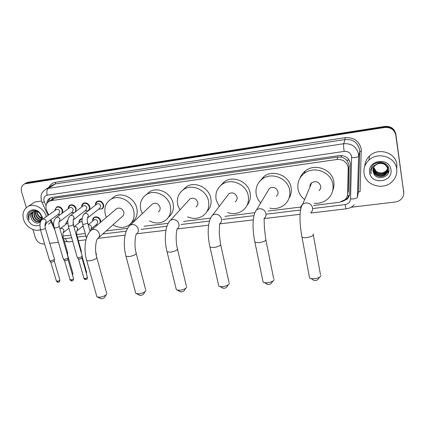 <?xml version="1.0" encoding="UTF-8"?>
<svg xmlns="http://www.w3.org/2000/svg" width="425" height="425" viewBox="0 0 425 425"><rect width="100%" height="100%" fill="white"/><g stroke="black" fill="none" stroke-linecap="round" stroke-linejoin="round"><path stroke-width="0.64" d="M92.634 221.011C92.432 219.327 92.979 218.078 94.276 217.249C97.155 216.251 99.28 217.324 100.656 220.479L100.783 222.132M72.973 222.689L73.546 223.975L73.658 225.845M95.71 204.983L95.434 204.542L95.45 205.185C95.258 203.453 95.843 202.167 97.198 201.333C100.093 200.366 102.218 201.466 103.567 204.622C103.982 206.561 103.45 208.011 101.963 208.978L102.829 208.271M81.722 206.911C81.589 205.248 82.174 204.021 83.475 203.24C86.317 202.316 88.405 203.41 89.749 206.523C90.116 208.059 89.824 209.334 88.857 210.343M68.207 208.51C68.154 206.959 68.744 205.827 69.96 205.121C72.744 204.234 74.805 205.323 76.139 208.399L75.863 211.427M54.905 210.109L56.647 206.97C59.383 206.12 61.412 207.209 62.735 210.242L62.672 212.835M347.661 193.986L348.42 190.682L348.962 164.576L346.789 160.241L344.792 158.552L341.541 157.123L341.291 155.481M313.475 205.488L339.458 202.3L344.988 199.718C346.678 198.061 347.57 196.068 347.666 193.752L348.208 167.312C346.715 161.808 342.975 159.194 336.993 159.481L51.122 200.637L49.22 201.232C45.953 203.32 45.13 206.476 46.75 210.71L48.716 214.933M341.541 157.123L344.792 158.552M51.866 199.463L50.878 200.122M341.371 157.149L337.832 157.032L54.921 198.087L52.519 198.974M62.948 235.981L70.948 235.248M76.702 234.547L85.228 233.5M106.197 230.924L127.659 228.294M144.075 226.275L168.22 223.316M183.616 221.425L210.598 218.115M224.931 216.357L254.708 212.702M268.17 211.05L300.842 207.039M50.894 219.619L53.805 225.882M79.055 222.493C78.949 220.926 79.502 219.768 80.713 219.013L82.158 218.588M65.7 223.98L67.357 220.756L67.846 220.538M341.774 201.732L347.087 199.166C348.739 197.524 349.61 195.564 349.706 193.285L350.37 163.343C348.893 157.872 345.18 155.279 339.235 155.571L52.041 197.428L50.177 198.008C48.153 199.107 47.047 200.908 46.867 203.41M26.329 207.623L21.606 191.898C20.713 188.185 21.691 185.523 24.544 183.913L384.678 127.484C390.708 127.123 394.416 129.689 395.797 135.187L403.67 192.1C403.957 194.48 403.325 196.632 401.768 198.56C400.106 200.488 397.949 201.636 395.298 201.992L351.034 207.283M44.625 243.923L44.062 243.992C39.945 244.046 37.044 241.947 35.36 237.708L32.895 229.495M58.438 242.271L49.778 243.307M25.766 183.207L28.13 182.256L384.806 126.406C390.798 126.039 394.48 128.589 395.85 134.056L403.67 192.1M384.806 126.406L384.742 126.942C390.756 126.576 394.448 129.136 395.824 134.619C394.448 129.136 390.756 126.576 384.742 126.942L27.099 182.851L384.742 126.942L384.678 127.484M24.724 183.807L27.099 182.851L24.724 183.807M47.94 202.109L50.107 198.045M349.568 194.597L347.273 198.395L344.282 200.334M403.676 190.628L403.739 192.105M364.05 173.352C363.412 168.316 365.006 163.938 368.836 160.225C377.682 151.332 395.563 156.83 396.695 168.938C397.221 173.469 395.914 177.485 392.774 180.981C384.232 190.931 365.373 185.81 364.05 173.352M364.772 166.239C364.958 162.238 366.568 158.796 369.612 155.901C378.266 147.172 395.755 152.527 396.86 164.385L396.711 169.086M373.139 168.81L373.192 170.159C373.718 175.854 382.123 178.277 385.916 174.101C387.409 172.513 388.025 170.717 387.765 168.704C387.239 163.869 380.338 161.266 376.067 164.496M373.108 168.943L373.15 170.43C373.681 176.131 382.096 178.558 385.889 174.377C387.388 172.789 388.004 170.988 387.743 168.975C386.166 164.087 382.659 162.456 377.214 164.077L375.068 165.516C373.432 167.163 372.746 169.092 373.022 171.296L373.703 173.363C376.901 181.103 390.177 177.347 388.88 169.453C388.429 161.399 375.333 159.593 371.647 166.898L370.712 172.189L371.121 173.793L370.993 172.077C371.285 168.162 373.357 165.495 377.214 164.077M373.288 168.295L373.352 169.086C373.878 174.755 382.24 177.161 386.012 173.002C387.499 171.424 388.11 169.633 387.85 167.631M373.246 168.422L373.315 169.352C373.841 175.026 382.208 177.438 385.985 173.273C387.473 171.695 388.089 169.904 387.828 167.896M373.485 167.785L373.511 168.024C374.032 173.666 382.351 176.056 386.102 171.913C387.584 170.34 388.195 168.56 387.935 166.568M373.432 167.912L373.474 168.289C373.995 173.937 382.325 176.333 386.081 172.183C387.563 170.611 388.174 168.826 387.913 166.834M373.66 167.407C374.329 172.948 382.489 175.164 386.176 171.105L386.197 170.834C382.909 173.528 379.498 173.628 375.96 171.137L373.697 167.338M386.197 170.834L387.669 168.592M387.722 168.459L388.073 166.727M386.176 171.105L387.696 168.725M387.743 168.592L388.062 166.706M373.033 169.336L373.028 171.243L373.703 173.363M390.936 169.713C393.189 182.373 371.004 185.204 369.66 172.598C367.152 160.055 389.587 156.846 390.936 169.713M388.902 170.489L387.908 171.817L388.896 170.616M388.742 171.679L387.834 172.762L388.7 171.859M388.046 173.533L387.86 173.862M370.733 169.559L371.121 173.793M319.685 277.148L318.033 279.177C317.81 279.841 316.896 280.277 315.297 280.484L313.99 280.431L313.145 279.894M309.272 276.431L309.559 277.993L311.116 278.614L314.298 278.747C318.213 278.226 320.439 277.164 320.971 275.565M319.047 190.639C320.413 189.401 320.971 187.871 320.716 186.06C318.941 181.703 315.934 180.62 311.695 182.803C310.372 183.945 309.767 185.374 309.889 187.09M304.613 199.575C301.07 196.807 298.876 193.301 298.031 189.051C297.112 182.846 299.11 177.682 304.029 173.57C313.692 165.383 331.341 171.944 332.897 184.45C333.673 190.134 331.978 194.958 327.803 198.911C323.988 202.199 319.488 203.665 314.298 203.299M300.066 177.995C301.128 175.206 302.86 172.863 305.272 170.967C314.824 162.865 332.254 169.331 333.79 181.698C334.268 184.7 333.933 187.595 332.775 190.373M272.962 281.031L271.384 283.103C271.15 283.788 270.226 284.245 268.595 284.468L266.682 283.964M262.836 280.691L263.133 282.136L264.547 282.689L267.346 282.79C271.325 282.237 273.594 281.138 274.141 279.48M276.25 196.355C277.7 195.139 278.279 193.587 277.987 191.696C276.303 187.568 273.466 186.442 269.477 188.317L267.623 191.409M260.69 202.969C258.395 200.542 256.913 197.737 256.248 194.565C255.207 188.142 257.258 182.931 262.4 178.941C271.702 171.721 287.932 178.325 289.659 190.156C290.551 196.122 288.766 201.041 284.298 204.924C280.07 208.186 275.225 209.254 269.774 208.128M259.431 181.693L264.122 176.327C273.323 169.177 289.361 175.69 291.056 187.393C291.736 191.351 291.051 195.001 289 198.337M228.384 284.729L226.86 286.859C226.615 287.56 225.67 288.028 224.018 288.267L222.312 287.842M218.487 284.761L218.785 286.078L220.07 286.572L222.541 286.652C226.578 286.067 228.889 284.925 229.458 283.231M235.269 201.79C236.773 200.611 237.363 199.049 237.033 197.099C235.423 193.163 232.73 192.015 228.969 193.646L227.279 195.861M219.226 206.428L216.187 199.851C215.029 193.274 217.09 188.062 222.36 184.206C231.285 177.778 246.357 184.365 248.221 195.622C249.236 201.79 247.408 206.757 242.744 210.534C238.212 213.706 233.166 214.386 227.609 212.58M220.341 185.81L224.522 181.581C233.357 175.212 248.253 181.714 250.091 192.849C250.947 197.588 249.932 201.753 247.042 205.349M185.81 288.251L184.317 290.45C184.062 291.162 183.095 291.646 181.422 291.895L179.908 291.539M176.088 288.644L176.38 289.839L179.738 290.339C183.828 289.723 186.177 288.548 186.788 286.827M195.989 206.97C197.524 205.833 198.114 204.271 197.752 202.284C196.191 198.518 193.63 197.354 190.071 198.788L188.615 200.382M179.86 209.992L177.74 204.924C176.476 198.252 178.511 193.056 183.839 189.348C192.387 183.573 206.497 190.108 208.489 200.866C209.61 207.177 207.777 212.155 202.991 215.81C198.262 218.843 193.125 219.178 187.568 216.808M182.654 190.172L186.41 186.718C194.878 180.986 208.824 187.441 210.784 198.087C211.799 203.447 210.502 207.952 206.901 211.592M145.106 291.619L143.623 293.888C143.352 294.615 142.37 295.104 140.68 295.37L139.326 295.072M135.517 292.352L135.798 293.431L138.81 293.866C142.938 293.218 145.329 292.017 145.982 290.275M158.302 211.921C159.853 210.827 160.432 209.275 160.034 207.257C158.514 203.644 156.071 202.475 152.692 203.745L151.47 204.914M142.311 213.653L140.813 209.796C139.442 203.06 141.429 197.912 146.774 194.347C154.955 189.114 168.247 195.58 170.345 205.897C171.572 212.303 169.761 217.271 164.905 220.793C160.076 223.672 154.913 223.699 149.419 220.883M146.285 194.65L149.722 191.712C157.824 186.522 170.972 192.902 173.033 203.113C174.192 208.978 172.678 213.69 168.497 217.249M106.144 294.838L104.672 297.187C104.375 297.92 103.376 298.419 101.676 298.695L100.465 298.446M96.65 295.896L96.921 296.857L99.631 297.24C103.796 296.56 106.229 295.343 106.935 293.585M98.664 237.676L122.103 216.665C123.659 215.613 124.222 214.072 123.797 212.038C122.31 208.563 119.967 207.389 116.758 208.526L115.738 209.392M106.377 217.366L105.315 214.476C103.849 207.713 105.772 202.624 111.095 199.197C118.92 194.427 131.511 200.802 133.705 210.731C135.033 217.202 133.259 222.132 128.382 225.526C123.51 228.241 118.378 228.012 112.986 224.841M111.249 199.075L114.383 196.557C122.145 191.818 134.597 198.119 136.754 207.947C138.045 214.211 136.367 219.045 131.718 222.44M96.613 204.276L97.086 203.91C98.722 203.357 99.923 203.979 100.688 205.758L99.779 208.223L87.97 217.706M95.434 204.542L97.118 201.753C99.832 200.844 101.825 201.875 103.094 204.834C103.482 206.656 102.983 208.016 101.586 208.919L98.637 209.137M96.454 254.469L96.209 255.074M82.864 206.141L83.305 205.806C84.91 205.28 86.089 205.897 86.849 207.66L85.956 210.104L73.652 219.629M81.733 206.996L81.728 206.268L83.385 203.66C86.047 202.789 88.012 203.814 89.266 206.736C89.67 208.558 89.176 209.913 87.784 210.8L84.835 210.97M82.238 256.02L82.041 256.578L78.636 257.837L77.462 257.773L77.238 257.359M82.184 256.424L81.855 258.241L79.401 259.149L78.37 258.883M69.328 207.979L69.737 207.682C71.31 207.177 72.473 207.793 73.228 209.525L72.346 211.963L59.569 221.515M68.218 208.787L68.234 207.984L69.859 205.535C72.473 204.701 74.402 205.727 75.655 208.606C76.022 210.109 75.719 211.331 74.742 212.266M68.25 257.55L68.032 258.118L64.621 259.367L63.49 259.314L63.277 258.91M68.197 257.943L67.862 259.771L65.402 260.674L64.409 260.419M74.375 212.548L71.251 212.776M55.994 209.791L56.371 209.525C57.912 209.042 59.059 209.653 59.808 211.368L58.942 213.791L45.714 223.369M54.91 210.556L54.947 209.684L56.536 207.384C59.102 206.587 61.003 207.607 62.247 210.449L61.97 213.345M54.48 259.059L54.235 259.632L50.83 260.876L49.736 260.822L49.534 260.44M54.432 259.436L54.081 261.269L51.627 262.167L50.665 261.928M60.021 214.763L57.885 214.556M93.718 220.219L94.191 219.826C95.816 219.258 97.017 219.868 97.798 221.648L96.948 224.028L91.221 228.878M92.645 221.101L92.613 220.325L94.196 217.669C96.9 216.729 98.892 217.738 100.183 220.702L100.247 222.588M97.293 225.096L95.896 224.921M80.128 221.94L82.115 221.414M81.419 251.276L81.032 251.961M79.082 222.774L79.066 221.93L80.628 219.433L82.11 219.029M83.369 226.822L82.253 226.621M66.746 223.635L67.787 223.109M67.75 252.811L67.07 253.667M65.726 224.427L65.726 223.518L67.256 221.175L67.803 220.942M67.703 253.178L67.426 254.915M40.412 229.76C34.197 232.077 25.628 226.807 23.572 219.433C22.095 213.462 23.63 209.116 28.188 206.391C34.367 202.996 44.136 208.367 46.235 216.362L46.314 216.633M33.479 202.975L35.132 201.912L41.485 201.073M33.75 211.586C32.635 212.989 32.289 214.646 32.725 216.559C34.372 220.734 36.938 222.302 40.428 221.271L41.082 220.83M33.511 211.671C32.268 213.079 31.87 214.8 32.316 216.83C33.968 221.011 36.539 222.583 40.03 221.553L41.687 219.757M34.781 211.358L34.335 215.459C35.7 219.204 38.027 220.862 41.31 220.426M34.51 211.395L33.936 215.73C35.387 219.619 37.793 221.25 41.156 220.628M35.95 211.347L35.934 214.37C36.975 217.515 38.914 219.215 41.751 219.465M35.642 211.326L35.535 214.641C36.662 217.956 38.712 219.651 41.693 219.73M41.852 218.126L39.164 216.405L37.347 213.414L37.092 211.576M36.964 211.538L37.129 213.562C37.931 216.187 39.509 217.834 41.857 218.508M36.943 211.161L33.479 211.602M32.847 211.995C31.19 213.371 30.605 215.257 31.094 217.664L31.785 219.417C34.542 223.274 37.464 224.081 40.55 221.839M31.785 219.417L31.014 217.717C30.366 215.082 31.036 213.143 33.012 211.905L33.07 211.873C35.078 210.975 37.076 211.198 39.068 212.553M41.708 216.001L39.424 212.813M41.554 220.182L41.602 216.538L39.413 212.872C34.701 209.387 31.073 209.838 28.517 214.237L28.581 218.53L29.097 219.847L28.879 218.434C28.788 215.209 30.164 213.037 33.012 211.905M39.833 224.979C34.473 227.115 30.356 225.091 27.471 218.902C24.852 211.438 33.83 206.497 39.504 212.41L42.25 216.904L42.622 219.236L43.111 219.066C44.556 218.944 45.581 219.645 46.187 221.159L45.316 223.656C44.965 224.044 44.944 225.473 45.252 227.943C45.358 228.581 44.131 229.165 41.581 229.697L40.295 229.367M46.516 222.785L44.986 226.318M51.154 222.073L48.535 224.241M29.5 212.537C28.13 214.79 27.997 217.223 29.097 219.847M349.074 166.159L348.319 168.932M347.368 195.766L349.212 195.601M346.789 160.241L349.191 160.124M52.397 198.99L52.031 197.428M337.832 157.032L336.993 159.481M348.42 190.682L347.666 193.752M54.921 198.087L51.122 200.637M312.641 208.553L345.111 204.616C348.394 203.989 350.205 202.114 350.545 198.996L351.624 156.597C350.636 152.926 348.149 151.194 344.165 151.396L47.207 195.181C44.444 195.914 43.377 197.853 44.003 200.998L46.043 205.562M41.932 202.242L41.453 200.982C40.858 197.407 40.896 195.123 41.565 194.135C41.682 192.907 43.143 191.234 45.948 189.114L48.269 188.397L343.682 143.719C351.624 143.289 356.564 146.731 358.519 154.052L358.647 156.203L359.704 151.73L359.577 149.627C357.675 142.465 352.846 139.102 345.089 139.538L55.362 183.924L51.675 185.507M49.008 187.186C50.378 184.45 52.578 182.814 55.611 182.277L344.973 137.684L345.089 139.538L343.682 143.719C343.437 145.01 343.597 147.565 344.165 151.396M48.052 215.401L42.038 202.475L44.333 201.88M344.973 137.684C353.69 137.19 359.114 140.967 361.25 149.016L360.092 191.601L358.434 191.999L359.704 151.73L361.393 151.374M395.797 135.187L395.85 134.056M26.058 183.457L28.13 182.256M351.693 157.675C355.704 157.664 358.02 157.17 358.647 156.203L357.372 197.322L358.434 191.999L357.738 195.489M47.207 195.181C46.458 191.946 46.814 189.688 48.269 188.397L55.362 183.924L55.611 182.277M63.527 238.34L65.487 238.521L71.666 237.766M77.355 237.081L85.935 236.04M102.765 234L126.278 231.147M141.02 229.362L166.972 226.212M180.965 224.517L209.498 221.058M222.732 219.454L253.98 215.666M266.459 214.152L300.544 210.019M65.487 238.521C66.183 240.704 67.145 241.83 68.372 241.899L68.574 241.878M345.111 204.616C345.552 207.198 345.955 208.585 346.317 208.792L346.375 208.787M350.545 198.996C354.477 199.028 356.75 198.47 357.372 197.322M310.755 212.75C312.242 211.416 312.848 209.764 312.561 207.793C311.594 204.441 309.288 202.821 305.644 202.927L302.68 204.165C301.176 205.445 300.533 207.055 300.746 208.988M313.113 233.777C314.208 235.376 312.088 236.651 306.77 237.591C304.539 237.803 302.951 237.639 301.994 237.092L301.734 235.748M263.133 282.136L254.926 242.255L259.165 242.691C264.488 241.719 266.656 240.433 265.668 238.829L264.398 227.986L264.074 218.487C265.646 217.191 266.268 215.512 265.938 213.462C264.94 210.2 262.692 208.611 259.213 208.707L256.642 209.716C252.062 215.167 252.296 229.845 254.926 242.255L254.66 241.012M218.785 286.078L210.003 247.169L213.775 247.547C219.098 246.553 221.319 245.252 220.447 243.653L219.252 233.723L219.56 223.922C221.186 222.668 221.813 220.984 221.436 218.875C220.405 215.693 218.222 214.142 214.885 214.227L212.649 215.055C207.48 220.357 207.129 234.988 210.003 247.169L209.738 246.032M190.071 198.788L170.568 220.192C164.879 225.356 163.997 239.907 167.083 251.86L170.452 252.19C175.764 251.164 178.043 249.857 177.289 248.269C175.477 240.847 176.2 231.476 177.06 229.08C178.707 227.874 179.329 226.196 178.914 224.044C177.857 220.942 175.727 219.422 172.534 219.497L170.568 220.192L168.852 222.254M176.38 289.839L166.823 250.83M152.692 203.745L130.284 225.133C124.121 230.169 122.761 244.609 126.034 256.339L129.051 256.62C134.353 255.579 136.691 254.267 136.058 252.689C133.923 244.991 135.479 234.818 136.43 233.994C138.088 232.831 138.693 231.168 138.242 228.995C137.158 225.962 135.081 224.474 132.021 224.538L130.284 225.133L128.828 226.615M135.798 293.431L125.784 255.409M116.758 208.526L91.683 229.877C85.096 234.802 83.3 249.108 86.743 260.615L89.452 260.86C94.738 259.797 97.128 258.485 96.624 256.918C94.43 249.475 96.167 239.673 97.548 238.675C99.2 237.564 99.785 235.917 99.296 233.729C98.196 230.764 96.172 229.314 93.229 229.367L91.683 229.877L90.483 230.956M96.921 296.857L86.503 259.781M84.086 214.104L85.223 213.419C86.737 213.297 87.794 214.009 88.389 215.565L87.47 218.105C87.757 218.641 86.828 217.945 87.571 222.519C87.747 223.162 86.551 223.747 83.991 224.267L82.641 224.209L82.551 223.89M82.014 258.044L87.396 277.084C87.539 277.679 86.705 278.152 84.899 278.508L83.879 278.115M85.866 279.597L84.899 278.508M69.897 215.942L70.959 215.332C72.452 215.209 73.498 215.916 74.099 217.457L73.19 219.985L73.238 224.352C73.387 225 72.181 225.585 69.626 226.105L68.329 226.047L68.239 225.744M68.032 259.558L73.488 278.444C73.621 279.034 72.781 279.507 70.975 279.862L69.992 279.485M71.963 280.941L70.975 279.862M55.93 217.765L56.923 217.212C58.395 217.09 59.426 217.797 60.031 219.321L59.144 221.839C58.836 222.211 58.831 223.651 59.133 226.164C59.261 226.807 58.044 227.391 55.489 227.917L54.156 227.572M54.273 261.04L59.803 279.777C59.914 280.367 59.07 280.84 57.263 281.201L56.323 280.84M58.283 282.264L57.263 281.201M42.181 219.566L56.371 209.525M88.219 224.867L88.512 224.788C89.983 224.676 91.008 225.372 91.588 226.87L90.541 230.876M82.158 256.647L86.466 271.91L86.121 272.59M73.939 226.849L74.641 226.557C76.091 226.445 77.106 227.136 77.69 228.623L76.845 231.035C76.574 231.423 76.58 232.863 76.867 235.349L76.537 236.05M67.538 254.761L72.882 273.275L72.239 274.114M59.968 228.878L60.987 228.294C62.411 228.188 63.421 228.873 64.005 230.35L63.176 232.746C62.863 233.15 62.852 234.573 63.144 237.017L62.512 237.883M53.029 198.682L49.22 201.232M24.544 183.913L26.621 182.708M45.948 189.114L51.616 185.55M64.441 241.522L68.372 241.899L72.696 241.384M78.381 240.709L86.004 239.801M97.989 238.372L125.104 235.142M136.776 233.75L165.947 230.276M177.278 228.926L208.638 225.192M219.613 223.885L253.305 219.874M264.169 218.577L300.082 214.301M311.063 212.994L346.317 208.792C349.419 208.415 352.017 207.092 354.115 204.823M50.235 220.097L54.91 230.159M347.273 198.395L347.087 199.166M368.836 160.225L369.612 155.901M385.889 174.377L385.916 174.101M385.985 173.273L386.012 173.002M386.081 172.183L386.102 171.913M313.99 280.431L311.116 278.614M311.695 182.803L302.68 204.165C298.764 209.78 299.63 224.453 301.994 237.092L309.559 277.993M304.029 173.57L305.272 170.967M313.358 235.137L320.466 274.619M267.447 284.421L264.547 282.689M269.477 188.317L256.642 209.716M262.4 178.941L264.122 176.327M265.923 240.083L273.663 278.619M223.003 288.235L220.07 286.572M228.969 193.646L212.649 215.055M222.36 184.206L224.522 181.581M220.697 244.8L229.017 282.444M180.524 291.869L177.544 290.275M183.839 189.348L186.41 186.718M177.538 249.31L186.373 286.11M139.878 295.348L136.855 293.818M146.774 194.347L149.722 191.712M136.298 253.624L145.605 289.627M100.953 298.679L97.883 297.203M111.095 199.197L114.383 196.557M96.858 257.757L106.585 293M97.086 203.91L84.655 213.626C83.704 213.43 80.819 218.891 82.641 224.209L86.493 238.053M97.118 201.753L98.095 200.993M102.398 208.266L103.344 207.496M87.662 222.838L90.036 231.439M95.784 252.275L96.369 254.394M87.476 277.371C86.891 280.293 86.769 278.954 85.792 279.602C85.446 279.862 84.835 279.459 83.959 278.396L78.466 259.064M83.305 205.806L70.422 215.528C68.707 216.872 67.814 218.992 67.75 221.877L68.329 226.047L77.345 257.715M82.004 206.789L81.728 206.268M83.385 203.66L84.384 202.911M88.538 210.216L89.51 209.456M73.323 224.66L82.158 255.951M78.551 259.107L77.462 257.773M73.567 278.715C72.983 281.653 72.872 280.293 71.894 280.946C71.565 281.207 70.959 280.813 70.072 279.756L64.504 260.589M69.737 207.682L56.413 217.398C53.747 219.821 53.024 223.306 54.246 227.864L63.378 259.255M68.505 208.579L68.234 207.984M69.859 205.535L70.879 204.797M74.89 212.123L75.889 211.374M59.218 226.456L68.17 257.481M64.584 260.631L63.49 259.314M59.877 280.038C59.309 282.96 59.208 281.616 58.209 282.269C57.885 282.529 57.285 282.142 56.398 281.095L50.756 262.092M55.202 210.348L54.947 209.684M56.536 207.384L57.577 206.656M42.622 219.236C40.253 220.177 39.504 223.646 40.38 229.643L49.629 260.769M45.332 228.225L54.405 258.99M50.835 262.129L49.736 260.822M94.191 219.826L88.198 224.777M92.926 220.873L92.613 220.325M94.196 217.669L95.136 216.904M86.541 272.175L86.355 273.418M80.575 221.59L73.945 226.86M76.957 235.657L81.34 251.212M79.374 222.541L79.066 221.93M81.233 252.673L81.366 251.658M80.628 219.433L81.589 218.673M83.119 225.914L77.302 230.658M72.951 273.53L72.532 275.118M67.161 223.322L59.925 228.916M63.229 237.315L67.676 252.748M66.018 224.198L65.726 223.518M67.256 221.175L67.819 220.745M68.94 228.198L63.601 232.411M28.188 206.391L35.132 201.912M40.03 221.553L40.428 221.271M41.629 216.654L42.293 217.048M39.413 212.872L39.504 212.41"/></g></svg>
